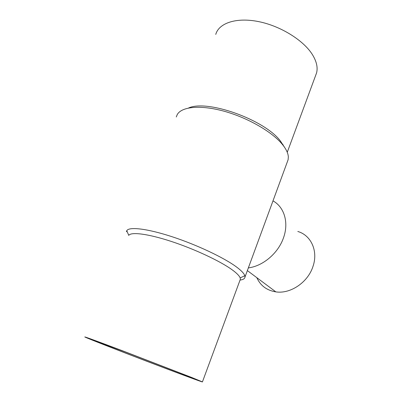<?xml version="1.0" encoding="UTF-8"?>
<svg xmlns="http://www.w3.org/2000/svg" width="402" height="402" viewBox="0 0 402 402"><rect width="100%" height="100%" fill="white"/><g stroke="black" fill="none" stroke-linecap="round" stroke-linejoin="round"><path stroke-width="0.6" d="M248.351 267.898C263.019 266.094 278.244 253.17 283.48 237.848C289.073 222.562 284.229 206.985 272.988 200.874M256.803 277.651C260.446 285.666 266.792 290.41 275.847 291.877C290.405 294.163 307.967 282.335 312.967 266.481C318.399 251.029 311.027 235.225 297.807 231.482M215.748 34.416C218.824 23.13 236.215 17.095 258.541 21.592C280.837 26.029 303.892 40.552 312.62 54.948C316.63 61.627 317.952 67.616 316.575 72.918L315.53 75.737M188.548 108.007C207.196 99.254 264.491 119.67 280.36 140.936L284.596 147.373M176.277 116.987L177.267 114.53C181.699 106.625 200.548 104.701 224.15 111.233C247.732 117.726 272.028 131.791 282.229 144.238C286.108 148.966 288.144 153.207 288.34 156.946L288.123 159.694L287.294 161.956M126.841 230.798L126.424 231.758L126.781 230.647C129.148 226.547 147.207 228.587 172.036 236.713C196.829 244.808 223.959 257.672 236.406 266.908C241.285 270.531 244.089 273.466 244.813 275.717L244.994 277.033C244.798 278.697 243.15 279.712 240.049 280.068M126.781 230.647L128.746 235.386C131.062 231.693 148.112 233.803 171.418 241.471C194.689 249.114 220.18 261.114 232.049 269.727C236.698 273.099 239.401 275.837 240.155 277.928L240.361 279.214L239.964 280.294M185.598 375.192L195.387 379.227C198.216 380.81 136.378 357.408 106.52 345.64L92.088 339.775L125.369 351.966L185.598 375.192M191.638 377.448L202.427 381.9C203.744 382.754 176.634 372.664 146.951 361.328C117.294 350.006 87.365 338.313 84.907 337.022C83.169 336.107 98.153 341.569 122.901 350.936L191.638 377.448M247.361 270.596L275.847 291.877M316.575 72.918L287.249 152.293M240.155 277.928L244.813 275.717M282.802 144.941L282.973 144.484M288.123 159.694L244.994 277.033M240.361 279.214L202.427 381.9"/></g></svg>
